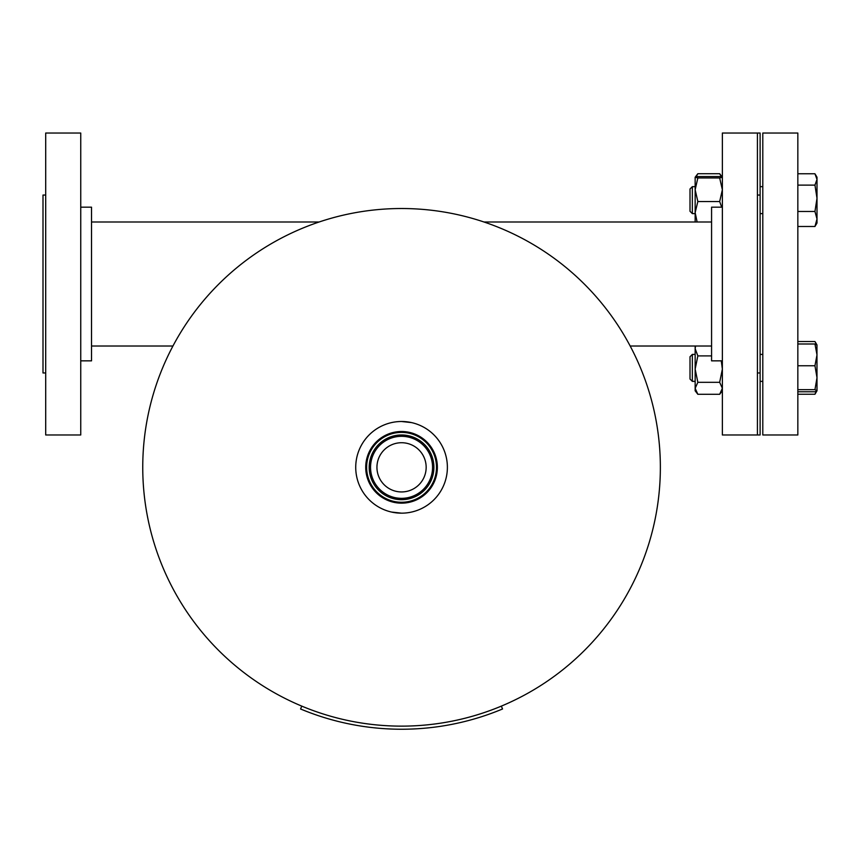 <?xml version="1.0" encoding="UTF-8"?>
<svg xmlns="http://www.w3.org/2000/svg" width="860" height="860" viewBox="0 0 860 860"><rect width="100%" height="100%" fill="white"/><g stroke="black" fill="none" stroke-linecap="round" stroke-linejoin="round"><path stroke-width="1.29" d="M660.362 467.324A258.806 258.806 0 0 1 401.555 726.13A258.806 258.806 0 0 1 142.749 467.324A258.806 258.806 0 0 1 401.555 208.518A258.806 258.806 0 0 1 660.362 467.324A258.806 258.806 0 0 0 401.555 208.518M433.902 467.324A32.347 32.347 0 0 0 401.555 434.977A32.347 32.347 0 0 0 369.198 467.324A32.347 32.347 0 0 0 401.555 499.681A32.347 32.347 0 0 0 433.902 467.324M401.555 431.505A35.83 35.83 0 0 0 365.726 467.324A35.83 35.83 0 0 0 401.555 503.154A35.83 35.83 0 0 0 437.375 467.324A35.83 35.83 0 0 0 401.555 431.505M401.555 432.387A34.938 34.938 0 0 0 366.618 467.324A34.938 34.938 0 0 0 401.555 502.262A34.938 34.938 0 0 0 436.493 467.324A34.938 34.938 0 0 0 401.555 432.387M391.601 512.065L401.555 513.162A45.827 45.827 0 0 0 447.383 467.324A45.827 45.827 0 0 0 401.555 421.497A45.827 45.827 0 0 0 355.728 467.324A45.827 45.827 0 0 0 401.555 513.162M411.51 422.593L401.555 421.497M383.958 450.124A24.607 24.607 0 0 1 418.755 449.737A24.607 24.607 0 0 1 419.153 484.535A24.607 24.607 0 0 1 384.345 484.922A24.607 24.607 0 0 1 383.958 450.124M423.733 489.007A31.014 31.014 0 0 1 379.873 489.501A31.014 31.014 0 0 1 379.378 445.641A31.014 31.014 0 0 1 423.238 445.158A31.014 31.014 0 0 1 423.733 489.007M757.413 434.977L757.413 133.042L722.368 133.042L722.368 434.977L760.111 434.977L760.111 372.971L757.413 372.971M760.111 372.971L760.111 195.048L757.413 195.048M722.368 360.845L711.575 360.845L711.575 207.174L722.368 207.174M711.575 346.01L630.165 346.01M711.575 221.998L483.987 221.998M45.698 195.048L43 195.048L43 372.971L45.698 372.971M45.698 284.004L45.698 434.977L80.743 434.977L80.743 133.042L45.698 133.042L45.698 284.004M80.743 207.174L91.525 207.174L91.525 360.845L80.743 360.845M817 209.958L817 218.988L814.957 226.492L817 223.03L817 198.294L814.957 211.474L817 218.988M817 220.826L817 222.966M697.847 173.72L719.669 173.72L722.368 177.257L719.669 177.966L697.847 177.966L695.149 177.257L697.847 173.72L696.052 176.859M719.669 173.72L721.465 176.859M762.798 177.257L762.798 434.977L797.843 434.977L797.843 133.042L762.798 133.042L762.798 177.257M760.111 195.048L760.111 133.042L757.413 133.042M502.541 708.984A261.913 261.913 0 0 1 300.57 708.984L301.763 706.125A258.806 258.806 0 0 0 501.348 706.125L502.541 708.984M690.01 211.28L692.343 213.613L692.343 186.652L690.01 188.985L690.01 211.28L692.343 213.613L695.149 213.613L695.149 212.624L697.116 221.998M797.843 173.774L814.957 173.774L817 179.439L814.957 185.115L817 198.294L817 177.225L815.581 174.774M797.843 226.492L814.957 226.492M797.843 211.474L814.957 211.474M797.843 185.115L814.957 185.115M692.343 354.406L690.01 356.739L690.01 379.034L692.343 381.367L695.149 381.367L692.343 381.367L692.343 354.406L695.149 354.406M797.843 343.989L814.957 343.989L817 354.879L814.957 365.758L817 377.712L814.957 389.655L817 390.784L814.957 391.773L797.843 391.773M797.843 365.758L814.957 365.758M817 345.053L814.957 343.989M797.843 389.655L814.957 389.655M797.843 394.245L814.957 394.245L817 390.784L816.957 344.903M816.183 391.364L814.957 394.245M797.843 341.517L814.957 341.517L816.538 344.559M697.847 177.966L695.149 189.748L697.847 201.541L695.149 212.624L695.149 221.998M722.368 177.257L719.669 176.558L697.847 176.558L695.149 177.257L695.149 212.624M719.669 177.966L722.368 189.759L719.669 201.541L697.847 201.541M719.669 201.541L721.68 207.174M695.536 346.01L695.149 348.687L697.847 355.9L711.575 355.9M721.26 360.845L722.368 369.101L719.669 382.313L697.847 382.313L695.149 369.101L697.847 355.9M697.847 382.313L695.149 388.301L697.847 394.288L695.17 390.816M719.669 382.313L722.368 388.301L719.669 394.288L697.847 394.288M722.336 390.816L719.669 394.288M695.149 346.01L695.149 390.784M91.525 346.01L172.946 346.01M91.525 221.998L319.114 221.998M692.343 186.652L695.149 186.652M760.111 186.652L762.798 186.652M692.343 213.613L695.149 213.613M760.111 213.613L762.798 213.613M760.111 354.406L762.798 354.406M760.111 381.367L762.798 381.367L760.111 381.367M690.01 379.034L692.343 381.367M817 344.978L815.581 342.527"/></g></svg>

